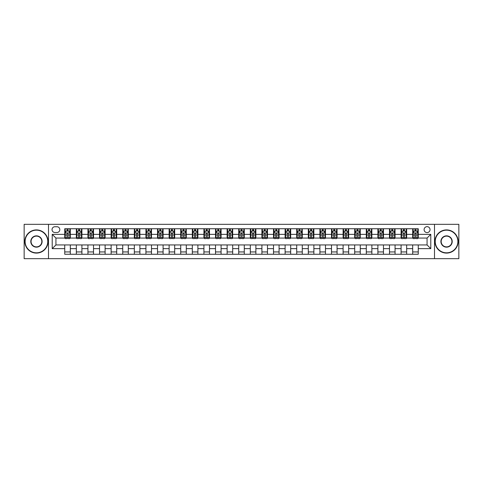 <?xml version="1.0" encoding="UTF-8"?>
<svg xmlns="http://www.w3.org/2000/svg" width="483" height="483" viewBox="0 0 483 483"><rect width="100%" height="100%" fill="white"/><g stroke="black" fill="none" stroke-linecap="round" stroke-linejoin="round"><path stroke-width="0.72" d="M427.069 226.654A2.97 2.97 0 0 0 424.104 229.624A2.97 2.97 0 0 0 427.069 232.595A2.97 2.97 0 0 0 430.039 229.624A2.97 2.97 0 0 0 427.069 226.654M434.495 258.665L458.85 258.665L458.85 224.335L434.495 224.335L434.495 258.665L48.505 258.665L48.505 224.335L24.15 224.335L24.15 258.665L48.505 258.665M54.911 232.498L56.952 232.498A2.874 2.874 0 0 0 59.826 229.624A2.874 2.874 0 0 0 56.952 226.744L54.911 226.744A2.874 2.874 0 0 0 52.031 229.624A2.874 2.874 0 0 0 54.911 232.498M434.495 224.335L48.505 224.335M64.746 248.642L52.218 248.642L52.218 234.358L64.746 234.358L64.746 238.065L55.931 238.065L55.931 244.935L64.746 244.935L64.746 254.257L418.254 254.257L418.254 244.935L427.069 244.935L427.069 238.065L418.254 238.065L418.254 234.358L430.782 234.358L430.782 248.642L418.254 248.642M418.254 234.358L418.254 228.743L64.746 228.743L64.746 234.358M412.687 228.743L412.687 238.065L413.152 238.065M414.915 238.065L416.032 238.065M417.795 238.065L418.254 238.065M412.687 238.065L406.197 238.065M401.089 228.743L401.089 238.065L401.554 238.065M403.317 238.065L404.434 238.065M401.089 238.065L394.599 238.065M389.491 228.743L389.491 238.065L389.956 238.065M391.719 238.065L392.836 238.065M389.491 238.065L382.995 238.065M377.893 228.743L377.893 238.065L378.358 238.065M380.121 238.065L381.238 238.065M377.893 238.065L371.397 238.065M366.295 228.743L366.295 238.065L366.76 238.065M368.523 238.065L369.634 238.065M366.295 238.065L359.799 238.065M354.697 228.743L354.697 238.065L355.162 238.065M356.925 238.065L358.036 238.065M354.697 238.065L348.201 238.065M343.099 228.743L343.099 238.065L343.564 238.065M345.327 238.065L346.438 238.065M343.099 238.065L336.603 238.065M331.501 228.743L331.501 238.065L331.966 238.065M333.729 238.065L334.84 238.065M331.501 238.065L325.005 238.065M319.903 228.743L319.903 238.065L320.368 238.065M322.131 238.065L323.242 238.065M319.903 238.065L313.407 238.065M308.305 228.743L308.305 238.065L308.77 238.065M310.533 238.065L311.644 238.065M308.305 238.065L301.809 238.065M296.707 228.743L296.707 238.065L297.172 238.065M298.935 238.065L300.046 238.065M296.707 238.065L290.211 238.065M285.109 228.743L285.109 238.065L285.574 238.065M287.337 238.065L288.448 238.065M285.109 238.065L278.613 238.065M273.511 228.743L273.511 238.065L273.976 238.065M275.739 238.065L276.85 238.065M273.511 238.065L267.014 238.065M261.913 228.743L261.913 238.065L262.378 238.065M264.141 238.065L265.252 238.065M261.913 238.065L255.416 238.065M250.315 228.743L250.315 238.065L250.78 238.065M252.543 238.065L253.653 238.065M250.315 238.065L243.818 238.065M238.717 228.743L238.717 238.065L239.182 238.065M240.945 238.065L242.055 238.065M238.717 238.065L232.22 238.065M227.119 228.743L227.119 238.065L227.584 238.065M229.347 238.065L230.457 238.065M227.119 238.065L220.622 238.065M215.521 228.743L215.521 238.065L215.986 238.065M217.748 238.065L218.859 238.065M215.521 238.065L209.024 238.065M203.923 228.743L203.923 238.065L204.387 238.065M206.15 238.065L207.261 238.065M203.923 238.065L197.426 238.065M192.325 228.743L192.325 238.065L192.789 238.065M194.552 238.065L195.663 238.065M192.325 238.065L185.828 238.065M180.727 228.743L180.727 238.065L181.191 238.065M182.954 238.065L184.065 238.065M180.727 238.065L174.23 238.065M169.128 228.743L169.128 238.065L169.593 238.065M171.356 238.065L172.467 238.065M169.128 238.065L162.632 238.065M157.53 228.743L157.53 238.065L157.995 238.065M159.758 238.065L160.869 238.065M157.53 238.065L151.034 238.065M145.932 228.743L145.932 238.065L146.397 238.065M148.16 238.065L149.271 238.065M145.932 238.065L139.436 238.065M134.334 228.743L134.334 238.065L134.799 238.065M136.562 238.065L137.673 238.065M134.334 238.065L127.838 238.065M122.736 228.743L122.736 238.065L123.201 238.065M124.964 238.065L126.075 238.065M122.736 238.065L116.24 238.065M111.138 228.743L111.138 238.065L111.603 238.065M113.366 238.065L114.477 238.065M111.138 238.065L104.642 238.065M99.54 228.743L99.54 238.065L100.005 238.065M101.762 238.065L102.879 238.065M99.54 238.065L93.044 238.065M87.942 228.743L87.942 238.065L88.401 238.065M90.164 238.065L91.281 238.065M87.942 238.065L81.446 238.065M76.344 228.743L76.344 238.065L76.803 238.065M78.566 238.065L79.683 238.065M76.344 238.065L69.848 238.065M64.746 238.065L65.205 238.065M66.968 238.065L68.085 238.065M64.746 244.935L70.313 244.935L70.313 254.257M418.254 244.935L70.313 244.935M70.313 228.743L70.313 238.065M64.746 231.061L65.205 231.061M66.968 231.061L68.085 231.061M69.848 231.061L70.313 231.061M64.746 251.939L70.313 251.939M76.344 244.935L76.344 254.257M81.911 228.743L81.911 238.065M76.344 231.061L76.803 231.061M78.566 231.061L79.683 231.061M81.446 231.061L81.911 231.061M81.911 244.935L81.911 254.257M76.344 251.939L81.911 251.939M87.942 244.935L87.942 254.257M93.509 244.935L93.509 254.257M87.942 251.939L93.509 251.939M93.509 228.743L93.509 238.065M87.942 231.061L88.401 231.061M90.164 231.061L91.281 231.061M93.044 231.061L93.509 231.061M99.54 244.935L99.54 254.257M105.107 244.935L105.107 254.257M99.54 251.939L105.107 251.939M105.107 228.743L105.107 238.065M99.54 231.061L100.005 231.061M101.762 231.061L102.879 231.061M104.642 231.061L105.107 231.061M111.138 244.935L111.138 254.257M116.705 244.935L116.705 254.257M111.138 251.939L116.705 251.939M116.705 228.743L116.705 238.065M111.138 231.061L111.603 231.061M113.366 231.061L114.477 231.061M116.24 231.061L116.705 231.061M122.736 244.935L122.736 254.257M128.303 244.935L128.303 254.257M122.736 251.939L128.303 251.939M128.303 228.743L128.303 238.065M122.736 231.061L123.201 231.061M124.964 231.061L126.075 231.061M127.838 231.061L128.303 231.061M134.334 244.935L134.334 254.257M139.901 244.935L139.901 254.257M134.334 251.939L139.901 251.939M139.901 228.743L139.901 238.065M134.334 231.061L134.799 231.061M136.562 231.061L137.673 231.061M139.436 231.061L139.901 231.061M145.932 244.935L145.932 254.257M151.499 244.935L151.499 254.257M145.932 251.939L151.499 251.939M151.499 228.743L151.499 238.065M145.932 231.061L146.397 231.061M148.16 231.061L149.271 231.061M151.034 231.061L151.499 231.061M157.53 244.935L157.53 254.257M163.097 244.935L163.097 254.257M157.53 251.939L163.097 251.939M163.097 228.743L163.097 238.065M157.53 231.061L157.995 231.061M159.758 231.061L160.869 231.061M162.632 231.061L163.097 231.061M169.128 244.935L169.128 254.257M174.695 244.935L174.695 254.257M169.128 251.939L174.695 251.939M174.695 228.743L174.695 238.065M169.128 231.061L169.593 231.061M171.356 231.061L172.467 231.061M174.23 231.061L174.695 231.061M180.727 244.935L180.727 254.257M186.293 244.935L186.293 254.257M180.727 251.939L186.293 251.939M186.293 228.743L186.293 238.065M180.727 231.061L181.191 231.061M182.954 231.061L184.065 231.061M185.828 231.061L186.293 231.061M192.325 244.935L192.325 254.257M197.891 244.935L197.891 254.257M192.325 251.939L197.891 251.939M197.891 228.743L197.891 238.065M192.325 231.061L192.789 231.061M194.552 231.061L195.663 231.061M197.426 231.061L197.891 231.061M203.923 244.935L203.923 254.257M209.489 244.935L209.489 254.257M203.923 251.939L209.489 251.939M209.489 228.743L209.489 238.065M203.923 231.061L204.387 231.061M206.15 231.061L207.261 231.061M209.024 231.061L209.489 231.061M215.521 244.935L215.521 254.257M221.087 244.935L221.087 254.257M215.521 251.939L221.087 251.939M221.087 228.743L221.087 238.065M215.521 231.061L215.986 231.061M217.748 231.061L218.859 231.061M220.622 231.061L221.087 231.061M227.119 244.935L227.119 254.257M232.685 244.935L232.685 254.257M227.119 251.939L232.685 251.939M232.685 228.743L232.685 238.065M227.119 231.061L227.584 231.061M229.347 231.061L230.457 231.061M232.22 231.061L232.685 231.061M238.717 244.935L238.717 254.257M244.283 244.935L244.283 254.257M238.717 251.939L244.283 251.939M244.283 228.743L244.283 238.065M238.717 231.061L239.182 231.061M240.945 231.061L242.055 231.061M243.818 231.061L244.283 231.061M250.315 244.935L250.315 254.257M255.881 244.935L255.881 254.257M250.315 251.939L255.881 251.939M255.881 228.743L255.881 238.065M250.315 231.061L250.78 231.061M252.543 231.061L253.653 231.061M255.416 231.061L255.881 231.061M261.913 244.935L261.913 254.257M267.479 244.935L267.479 254.257M261.913 251.939L267.479 251.939M267.479 228.743L267.479 238.065M261.913 231.061L262.378 231.061M264.141 231.061L265.252 231.061M267.014 231.061L267.479 231.061M273.511 244.935L273.511 254.257M279.077 244.935L279.077 254.257M273.511 251.939L279.077 251.939M279.077 228.743L279.077 238.065M273.511 231.061L273.976 231.061M275.739 231.061L276.85 231.061M278.613 231.061L279.077 231.061M285.109 244.935L285.109 254.257M290.675 244.935L290.675 254.257M285.109 251.939L290.675 251.939M290.675 228.743L290.675 238.065M285.109 231.061L285.574 231.061M287.337 231.061L288.448 231.061M290.211 231.061L290.675 231.061M296.707 244.935L296.707 254.257M302.273 244.935L302.273 254.257M296.707 251.939L302.273 251.939M302.273 228.743L302.273 238.065M296.707 231.061L297.172 231.061M298.935 231.061L300.046 231.061M301.809 231.061L302.273 231.061M308.305 244.935L308.305 254.257M313.872 244.935L313.872 254.257M308.305 251.939L313.872 251.939M313.872 228.743L313.872 238.065M308.305 231.061L308.77 231.061M310.533 231.061L311.644 231.061M313.407 231.061L313.872 231.061M319.903 244.935L319.903 254.257M325.47 244.935L325.47 254.257M319.903 251.939L325.47 251.939M325.47 228.743L325.47 238.065M319.903 231.061L320.368 231.061M322.131 231.061L323.242 231.061M325.005 231.061L325.47 231.061M331.501 244.935L331.501 254.257M337.068 244.935L337.068 254.257M331.501 251.939L337.068 251.939M337.068 228.743L337.068 238.065M331.501 231.061L331.966 231.061M333.729 231.061L334.84 231.061M336.603 231.061L337.068 231.061M343.099 244.935L343.099 254.257M348.666 244.935L348.666 254.257M343.099 251.939L348.666 251.939M348.666 228.743L348.666 238.065M343.099 231.061L343.564 231.061M345.327 231.061L346.438 231.061M348.201 231.061L348.666 231.061M354.697 244.935L354.697 254.257M360.264 244.935L360.264 254.257M354.697 251.939L360.264 251.939M360.264 228.743L360.264 238.065M354.697 231.061L355.162 231.061M356.925 231.061L358.036 231.061M359.799 231.061L360.264 231.061M366.295 244.935L366.295 254.257M371.862 244.935L371.862 254.257M366.295 251.939L371.862 251.939M371.862 228.743L371.862 238.065M366.295 231.061L366.76 231.061M368.523 231.061L369.634 231.061M371.397 231.061L371.862 231.061M377.893 244.935L377.893 254.257M383.46 244.935L383.46 254.257M377.893 251.939L383.46 251.939M383.46 228.743L383.46 238.065M377.893 231.061L378.358 231.061M380.121 231.061L381.238 231.061M382.995 231.061L383.46 231.061M389.491 244.935L389.491 254.257M395.058 244.935L395.058 254.257M389.491 251.939L395.058 251.939M395.058 228.743L395.058 238.065M389.491 231.061L389.956 231.061M391.719 231.061L392.836 231.061M394.599 231.061L395.058 231.061M401.089 244.935L401.089 254.257M406.656 244.935L406.656 254.257M401.089 251.939L406.656 251.939M406.656 228.743L406.656 238.065M401.089 231.061L401.554 231.061M403.317 231.061L404.434 231.061M406.197 231.061L406.656 231.061M412.687 244.935L412.687 254.257M412.687 251.939L418.254 251.939M412.687 231.061L413.152 231.061M414.915 231.061L416.032 231.061M417.795 231.061L418.254 231.061M55.931 238.065L52.218 234.358M55.931 244.935L52.218 248.642M430.782 234.358L427.069 238.065M430.782 248.642L427.069 244.935M68.085 229.95L66.968 229.95M69.848 237.461L68.085 237.461L68.085 238.626L69.848 238.626L69.848 232.963L68.918 231.109L66.135 231.109L65.205 232.963L65.205 238.626L66.968 238.626L66.968 237.461L65.205 237.461M65.205 232.963L65.205 228.743M69.848 232.963L69.848 228.743M66.968 231.109L66.968 228.743M68.085 228.743L68.085 231.109M68.085 237.461L68.085 233.657C67.711 232.945 67.342 232.945 66.968 233.657L66.968 237.461M79.683 229.95L78.566 229.95M81.446 237.461L79.683 237.461L79.683 238.626L81.446 238.626L81.446 232.963L80.516 231.109L77.733 231.109L76.803 232.963L76.803 238.626L78.566 238.626L78.566 237.461L76.803 237.461M76.803 232.963L76.803 228.743M81.446 232.963L81.446 228.743M78.566 231.109L78.566 228.743M79.683 228.743L79.683 231.109M79.683 237.461L79.683 233.657C79.309 232.945 78.94 232.945 78.566 233.657L78.566 237.461M91.281 229.95L90.164 229.95M93.044 237.461L91.281 237.461L91.281 238.626L93.044 238.626L93.044 232.963L92.114 231.109L89.331 231.109L88.401 232.963L88.401 238.626L90.164 238.626L90.164 237.461L88.401 237.461M88.401 232.963L88.401 228.743M93.044 232.963L93.044 228.743M90.164 231.109L90.164 228.743M91.281 228.743L91.281 231.109M91.281 237.461L91.281 233.657C90.913 232.945 90.538 232.945 90.164 233.657L90.164 237.461M102.879 229.95L101.762 229.95M104.642 237.461L102.879 237.461L102.879 238.626L104.642 238.626L104.642 232.963L103.712 231.109L100.929 231.109L100.005 232.963L100.005 238.626L101.762 238.626L101.762 237.461L100.005 237.461M100.005 232.963L100.005 228.743M104.642 232.963L104.642 228.743M101.762 231.109L101.762 228.743M102.879 228.743L102.879 231.109M102.879 237.461L102.879 233.657C102.511 232.945 102.136 232.945 101.762 233.657L101.762 237.461M114.477 229.95L113.366 229.95M116.24 237.461L114.477 237.461L114.477 238.626L116.24 238.626L116.24 232.963L115.31 231.109L112.527 231.109L111.603 232.963L111.603 238.626L113.366 238.626L113.366 237.461L111.603 237.461M111.603 232.963L111.603 228.743M116.24 232.963L116.24 228.743M113.366 231.109L113.366 228.743M114.477 228.743L114.477 231.109M114.477 237.461L114.477 233.657C114.109 232.945 113.734 232.945 113.366 233.657L113.366 237.461M36.442 230.18A11.32 11.32 0 0 0 25.122 241.5A11.32 11.32 0 0 0 36.442 252.82A11.32 11.32 0 0 0 47.763 241.5A11.32 11.32 0 0 0 36.442 230.18M36.442 253.098A11.598 11.598 0 0 1 24.844 241.5A11.598 11.598 0 0 1 36.442 229.902A11.598 11.598 0 0 1 48.04 241.5A11.598 11.598 0 0 1 36.442 253.098M36.442 235.843A5.657 5.657 0 0 1 42.106 241.5A5.657 5.657 0 0 1 36.442 247.157A5.657 5.657 0 0 1 30.785 241.5A5.657 5.657 0 0 1 36.442 235.843M36.442 246.879A5.379 5.379 0 0 0 41.828 241.5A5.379 5.379 0 0 0 36.442 236.121A5.379 5.379 0 0 0 31.063 241.5A5.379 5.379 0 0 0 36.442 246.879M446.558 230.18A11.32 11.32 0 0 0 435.237 241.5A11.32 11.32 0 0 0 446.558 252.82A11.32 11.32 0 0 0 457.878 241.5A11.32 11.32 0 0 0 446.558 230.18M446.558 253.098A11.598 11.598 0 0 1 434.96 241.5A11.598 11.598 0 0 1 446.558 229.902A11.598 11.598 0 0 1 458.156 241.5A11.598 11.598 0 0 1 446.558 253.098M446.558 235.843A5.657 5.657 0 0 1 452.215 241.5A5.657 5.657 0 0 1 446.558 247.157A5.657 5.657 0 0 1 440.894 241.5A5.657 5.657 0 0 1 446.558 235.843M446.558 246.879A5.379 5.379 0 0 0 451.937 241.5A5.379 5.379 0 0 0 446.558 236.121A5.379 5.379 0 0 0 441.172 241.5A5.379 5.379 0 0 0 446.558 246.879M126.075 229.95L124.964 229.95M127.838 237.461L126.075 237.461L126.075 238.626L127.838 238.626L127.838 232.963L126.908 231.109L124.125 231.109L123.201 232.963L123.201 238.626L124.964 238.626L124.964 237.461L123.201 237.461M123.201 232.963L123.201 228.743M127.838 232.963L127.838 228.743M124.964 231.109L124.964 228.743M126.075 228.743L126.075 231.109M126.075 237.461L126.075 233.657C125.707 232.945 125.332 232.945 124.964 233.657L124.964 237.461M137.673 229.95L136.562 229.95M139.436 237.461L137.673 237.461L137.673 238.626L139.436 238.626L139.436 232.963L138.506 231.109L135.723 231.109L134.799 232.963L134.799 238.626L136.562 238.626L136.562 237.461L134.799 237.461M134.799 232.963L134.799 228.743M139.436 232.963L139.436 228.743M136.562 231.109L136.562 228.743M137.673 228.743L137.673 231.109M137.673 237.461L137.673 233.657C137.305 232.945 136.93 232.945 136.562 233.657L136.562 237.461M149.271 229.95L148.16 229.95M151.034 237.461L149.271 237.461L149.271 238.626L151.034 238.626L151.034 232.963L150.104 231.109L147.321 231.109L146.397 232.963L146.397 238.626L148.16 238.626L148.16 237.461L146.397 237.461M146.397 232.963L146.397 228.743M151.034 232.963L151.034 228.743M148.16 231.109L148.16 228.743M149.271 228.743L149.271 231.109M149.271 237.461L149.271 233.657C148.903 232.945 148.529 232.945 148.16 233.657L148.16 237.461M160.869 229.95L159.758 229.95M162.632 237.461L160.869 237.461L160.869 238.626L162.632 238.626L162.632 232.963L161.702 231.109L158.919 231.109L157.995 232.963L157.995 238.626L159.758 238.626L159.758 237.461L157.995 237.461M157.995 232.963L157.995 228.743M162.632 232.963L162.632 228.743M159.758 231.109L159.758 228.743M160.869 228.743L160.869 231.109M160.869 237.461L160.869 233.657C160.501 232.945 160.127 232.945 159.758 233.657L159.758 237.461M172.467 229.95L171.356 229.95M174.23 237.461L172.467 237.461L172.467 238.626L174.23 238.626L174.23 232.963L173.3 231.109L170.517 231.109L169.593 232.963L169.593 238.626L171.356 238.626L171.356 237.461L169.593 237.461M169.593 232.963L169.593 228.743M174.23 232.963L174.23 228.743M171.356 231.109L171.356 228.743M172.467 228.743L172.467 231.109M172.467 237.461L172.467 233.657C172.099 232.945 171.725 232.945 171.356 233.657L171.356 237.461M184.065 229.95L182.954 229.95M185.828 237.461L184.065 237.461L184.065 238.626L185.828 238.626L185.828 232.963L184.898 231.109L182.115 231.109L181.191 232.963L181.191 238.626L182.954 238.626L182.954 237.461L181.191 237.461M181.191 232.963L181.191 228.743M185.828 232.963L185.828 228.743M182.954 231.109L182.954 228.743M184.065 228.743L184.065 231.109M184.065 237.461L184.065 233.657C183.697 232.945 183.323 232.945 182.954 233.657L182.954 237.461M195.663 229.95L194.552 229.95M197.426 237.461L195.663 237.461L195.663 238.626L197.426 238.626L197.426 232.963L196.496 231.109L193.713 231.109L192.789 232.963L192.789 238.626L194.552 238.626L194.552 237.461L192.789 237.461M192.789 232.963L192.789 228.743M197.426 232.963L197.426 228.743M194.552 231.109L194.552 228.743M195.663 228.743L195.663 231.109M195.663 237.461L195.663 233.657C195.295 232.945 194.921 232.945 194.552 233.657L194.552 237.461M207.261 229.95L206.15 229.95M209.024 237.461L207.261 237.461L207.261 238.626L209.024 238.626L209.024 232.963L208.095 231.109L205.311 231.109L204.387 232.963L204.387 238.626L206.15 238.626L206.15 237.461L204.387 237.461M204.387 232.963L204.387 228.743M209.024 232.963L209.024 228.743M206.15 231.109L206.15 228.743M207.261 228.743L207.261 231.109M207.261 237.461L207.261 233.657C206.893 232.945 206.519 232.945 206.15 233.657L206.15 237.461M218.859 229.95L217.748 229.95M220.622 237.461L218.859 237.461L218.859 238.626L220.622 238.626L220.622 232.963L219.693 231.109L216.909 231.109L215.986 232.963L215.986 238.626L217.748 238.626L217.748 237.461L215.986 237.461M215.986 232.963L215.986 228.743M220.622 232.963L220.622 228.743M217.748 231.109L217.748 228.743M218.859 228.743L218.859 231.109M218.859 237.461L218.859 233.657C218.491 232.945 218.117 232.945 217.748 233.657L217.748 237.461M230.457 229.95L229.347 229.95M232.22 237.461L230.457 237.461L230.457 238.626L232.22 238.626L232.22 232.963L231.291 231.109L228.507 231.109L227.584 232.963L227.584 238.626L229.347 238.626L229.347 237.461L227.584 237.461M227.584 232.963L227.584 228.743M232.22 232.963L232.22 228.743M229.347 231.109L229.347 228.743M230.457 228.743L230.457 231.109M230.457 237.461L230.457 233.657C230.089 232.945 229.715 232.945 229.347 233.657L229.347 237.461M242.055 229.95L240.945 229.95M243.818 237.461L242.055 237.461L242.055 238.626L243.818 238.626L243.818 232.963L242.895 231.109L240.105 231.109L239.182 232.963L239.182 238.626L240.945 238.626L240.945 237.461L239.182 237.461M239.182 232.963L239.182 228.743M243.818 232.963L243.818 228.743M240.945 231.109L240.945 228.743M242.055 228.743L242.055 231.109M242.055 237.461L242.055 233.657C241.687 232.945 241.313 232.945 240.945 233.657L240.945 237.461M253.653 229.95L252.543 229.95M255.416 237.461L253.653 237.461L253.653 238.626L255.416 238.626L255.416 232.963L254.493 231.109L251.709 231.109L250.78 232.963L250.78 238.626L252.543 238.626L252.543 237.461L250.78 237.461M250.78 232.963L250.78 228.743M255.416 232.963L255.416 228.743M252.543 231.109L252.543 228.743M253.653 228.743L253.653 231.109M253.653 237.461L253.653 233.657C253.285 232.945 252.911 232.945 252.543 233.657L252.543 237.461M265.252 229.95L264.141 229.95M267.014 237.461L265.252 237.461L265.252 238.626L267.014 238.626L267.014 232.963L266.091 231.109L263.307 231.109L262.378 232.963L262.378 238.626L264.141 238.626L264.141 237.461L262.378 237.461M262.378 232.963L262.378 228.743M267.014 232.963L267.014 228.743M264.141 231.109L264.141 228.743M265.252 228.743L265.252 231.109M265.252 237.461L265.252 233.657C264.883 232.945 264.509 232.945 264.141 233.657L264.141 237.461M276.85 229.95L275.739 229.95M278.613 237.461L276.85 237.461L276.85 238.626L278.613 238.626L278.613 232.963L277.689 231.109L274.905 231.109L273.976 232.963L273.976 238.626L275.739 238.626L275.739 237.461L273.976 237.461M273.976 232.963L273.976 228.743M278.613 232.963L278.613 228.743M275.739 231.109L275.739 228.743M276.85 228.743L276.85 231.109M276.85 237.461L276.85 233.657C276.481 232.945 276.107 232.945 275.739 233.657L275.739 237.461M288.448 229.95L287.337 229.95M290.211 237.461L288.448 237.461L288.448 238.626L290.211 238.626L290.211 232.963L289.287 231.109L286.504 231.109L285.574 232.963L285.574 238.626L287.337 238.626L287.337 237.461L285.574 237.461M285.574 232.963L285.574 228.743M290.211 232.963L290.211 228.743M287.337 231.109L287.337 228.743M288.448 228.743L288.448 231.109M288.448 237.461L288.448 233.657C288.079 232.945 287.705 232.945 287.337 233.657L287.337 237.461M300.046 229.95L298.935 229.95M301.809 237.461L300.046 237.461L300.046 238.626L301.809 238.626L301.809 232.963L300.885 231.109L298.102 231.109L297.172 232.963L297.172 238.626L298.935 238.626L298.935 237.461L297.172 237.461M297.172 232.963L297.172 228.743M301.809 232.963L301.809 228.743M298.935 231.109L298.935 228.743M300.046 228.743L300.046 231.109M300.046 237.461L300.046 233.657C299.677 232.945 299.303 232.945 298.935 233.657L298.935 237.461M311.644 229.95L310.533 229.95M313.407 237.461L311.644 237.461L311.644 238.626L313.407 238.626L313.407 232.963L312.483 231.109L309.7 231.109L308.77 232.963L308.77 238.626L310.533 238.626L310.533 237.461L308.77 237.461M308.77 232.963L308.77 228.743M313.407 232.963L313.407 228.743M310.533 231.109L310.533 228.743M311.644 228.743L311.644 231.109M311.644 237.461L311.644 233.657C311.275 232.945 310.901 232.945 310.533 233.657L310.533 237.461M323.242 229.95L322.131 229.95M325.005 237.461L323.242 237.461L323.242 238.626L325.005 238.626L325.005 232.963L324.081 231.109L321.298 231.109L320.368 232.963L320.368 238.626L322.131 238.626L322.131 237.461L320.368 237.461M320.368 232.963L320.368 228.743M325.005 232.963L325.005 228.743M322.131 231.109L322.131 228.743M323.242 228.743L323.242 231.109M323.242 237.461L323.242 233.657C322.873 232.945 322.505 232.945 322.131 233.657L322.131 237.461M334.84 229.95L333.729 229.95M336.603 237.461L334.84 237.461L334.84 238.626L336.603 238.626L336.603 232.963L335.679 231.109L332.896 231.109L331.966 232.963L331.966 238.626L333.729 238.626L333.729 237.461L331.966 237.461M331.966 232.963L331.966 228.743M336.603 232.963L336.603 228.743M333.729 231.109L333.729 228.743M334.84 228.743L334.84 231.109M334.84 237.461L334.84 233.657C334.471 232.945 334.103 232.945 333.729 233.657L333.729 237.461M346.438 229.95L345.327 229.95M348.201 237.461L346.438 237.461L346.438 238.626L348.201 238.626L348.201 232.963L347.277 231.109L344.494 231.109L343.564 232.963L343.564 238.626L345.327 238.626L345.327 237.461L343.564 237.461M343.564 232.963L343.564 228.743M348.201 232.963L348.201 228.743M345.327 231.109L345.327 228.743M346.438 228.743L346.438 231.109M346.438 237.461L346.438 233.657C346.07 232.945 345.701 232.945 345.327 233.657L345.327 237.461M358.036 229.95L356.925 229.95M359.799 237.461L358.036 237.461L358.036 238.626L359.799 238.626L359.799 232.963L358.875 231.109L356.092 231.109L355.162 232.963L355.162 238.626L356.925 238.626L356.925 237.461L355.162 237.461M355.162 232.963L355.162 228.743M359.799 232.963L359.799 228.743M356.925 231.109L356.925 228.743M358.036 228.743L358.036 231.109M358.036 237.461L358.036 233.657C357.668 232.945 357.299 232.945 356.925 233.657L356.925 237.461M369.634 229.95L368.523 229.95M371.397 237.461L369.634 237.461L369.634 238.626L371.397 238.626L371.397 232.963L370.473 231.109L367.69 231.109L366.76 232.963L366.76 238.626L368.523 238.626L368.523 237.461L366.76 237.461M366.76 232.963L366.76 228.743M371.397 232.963L371.397 228.743M368.523 231.109L368.523 228.743M369.634 228.743L369.634 231.109M369.634 237.461L369.634 233.657C369.266 232.945 368.897 232.945 368.523 233.657L368.523 237.461M381.238 229.95L380.121 229.95M382.995 237.461L381.238 237.461L381.238 238.626L382.995 238.626L382.995 232.963L382.071 231.109L379.288 231.109L378.358 232.963L378.358 238.626L380.121 238.626L380.121 237.461L378.358 237.461M378.358 232.963L378.358 228.743M382.995 232.963L382.995 228.743M380.121 231.109L380.121 228.743M381.238 228.743L381.238 231.109M381.238 237.461L381.238 233.657C380.864 232.945 380.495 232.945 380.121 233.657L380.121 237.461M392.836 229.95L391.719 229.95M394.599 237.461L392.836 237.461L392.836 238.626L394.599 238.626L394.599 232.963L393.669 231.109L390.886 231.109L389.956 232.963L389.956 238.626L391.719 238.626L391.719 237.461L389.956 237.461M389.956 232.963L389.956 228.743M394.599 232.963L394.599 228.743M391.719 231.109L391.719 228.743M392.836 228.743L392.836 231.109M392.836 237.461L392.836 233.657C392.462 232.945 392.093 232.945 391.719 233.657L391.719 237.461M404.434 229.95L403.317 229.95M406.197 237.461L404.434 237.461L404.434 238.626L406.197 238.626L406.197 232.963L405.267 231.109L402.484 231.109L401.554 232.963L401.554 238.626L403.317 238.626L403.317 237.461L401.554 237.461M401.554 232.963L401.554 228.743M406.197 232.963L406.197 228.743M403.317 231.109L403.317 228.743M404.434 228.743L404.434 231.109M404.434 237.461L404.434 233.657C404.06 232.945 403.691 232.945 403.317 233.657L403.317 237.461M416.032 229.95L414.915 229.95M417.795 237.461L416.032 237.461L416.032 238.626L417.795 238.626L417.795 232.963L416.865 231.109L414.082 231.109L413.152 232.963L413.152 238.626L414.915 238.626L414.915 237.461L413.152 237.461M413.152 232.963L413.152 228.743M417.795 232.963L417.795 228.743M414.915 231.109L414.915 228.743M416.032 228.743L416.032 231.109M416.032 237.461L416.032 233.657C415.658 232.945 415.289 232.945 414.915 233.657L414.915 237.461M76.344 248.642L70.313 248.642M76.344 234.358L70.313 234.358M87.942 234.358L81.911 234.358M87.942 248.642L81.911 248.642M99.54 234.358L93.509 234.358M99.54 248.642L93.509 248.642M111.138 234.358L105.107 234.358M111.138 248.642L105.107 248.642M122.736 234.358L116.705 234.358M122.736 248.642L116.705 248.642M134.334 234.358L128.303 234.358M134.334 248.642L128.303 248.642M145.932 234.358L139.901 234.358M145.932 248.642L139.901 248.642M157.53 234.358L151.499 234.358M157.53 248.642L151.499 248.642M169.128 234.358L163.097 234.358M169.128 248.642L163.097 248.642M180.727 234.358L174.695 234.358M180.727 248.642L174.695 248.642M192.325 234.358L186.293 234.358M192.325 248.642L186.293 248.642M203.923 234.358L197.891 234.358M203.923 248.642L197.891 248.642M215.521 234.358L209.489 234.358M215.521 248.642L209.489 248.642M227.119 234.358L221.087 234.358M227.119 248.642L221.087 248.642M238.717 234.358L232.685 234.358M238.717 248.642L232.685 248.642M250.315 234.358L244.283 234.358M250.315 248.642L244.283 248.642M261.913 234.358L255.881 234.358M261.913 248.642L255.881 248.642M273.511 234.358L267.479 234.358M273.511 248.642L267.479 248.642M285.109 234.358L279.077 234.358M285.109 248.642L279.077 248.642M296.707 234.358L290.675 234.358M296.707 248.642L290.675 248.642M308.305 234.358L302.273 234.358M308.305 248.642L302.273 248.642M319.903 234.358L313.872 234.358M319.903 248.642L313.872 248.642M331.501 234.358L325.47 234.358M331.501 248.642L325.47 248.642M343.099 234.358L337.068 234.358M343.099 248.642L337.068 248.642M354.697 234.358L348.666 234.358M354.697 248.642L348.666 248.642M366.295 234.358L360.264 234.358M366.295 248.642L360.264 248.642M377.893 234.358L371.862 234.358M377.893 248.642L371.862 248.642M389.491 234.358L383.46 234.358M389.491 248.642L383.46 248.642M401.089 234.358L395.058 234.358M401.089 248.642L395.058 248.642M412.687 234.358L406.656 234.358M412.687 248.642L406.656 248.642M69.824 232.915L65.229 232.915M65.205 231.218L66.08 231.218M68.972 231.218L69.848 231.218M66.968 234.973L65.205 234.973M69.848 234.973L68.085 234.973M68.085 230.536L66.968 230.536M81.422 232.915L76.827 232.915M76.803 231.218L77.678 231.218M80.57 231.218L81.446 231.218M78.566 234.973L76.803 234.973M81.446 234.973L79.683 234.973M79.683 230.536L78.566 230.536M93.02 232.915L88.425 232.915M88.401 231.218L89.277 231.218M92.168 231.218L93.044 231.218M90.164 234.973L88.401 234.973M93.044 234.973L91.281 234.973M91.281 230.536L90.164 230.536M104.618 232.915L100.023 232.915M100.005 231.218L100.875 231.218M103.767 231.218L104.642 231.218M101.762 234.973L100.005 234.973M104.642 234.973L102.879 234.973M102.879 230.536L101.762 230.536M116.216 232.915L111.621 232.915M111.603 231.218L112.473 231.218M115.365 231.218L116.24 231.218M113.366 234.973L111.603 234.973M116.24 234.973L114.477 234.973M114.477 230.536L113.366 230.536M127.814 232.915L123.219 232.915M123.201 231.218L124.071 231.218M126.963 231.218L127.838 231.218M124.964 234.973L123.201 234.973M127.838 234.973L126.075 234.973M126.075 230.536L124.964 230.536M139.412 232.915L134.817 232.915M134.799 231.218L135.669 231.218M138.567 231.218L139.436 231.218M136.562 234.973L134.799 234.973M139.436 234.973L137.673 234.973M137.673 230.536L136.562 230.536M151.01 232.915L146.415 232.915M146.397 231.218L147.267 231.218M150.165 231.218L151.034 231.218M148.16 234.973L146.397 234.973M151.034 234.973L149.271 234.973M149.271 230.536L148.16 230.536M162.608 232.915L158.013 232.915M157.995 231.218L158.865 231.218M161.763 231.218L162.632 231.218M159.758 234.973L157.995 234.973M162.632 234.973L160.869 234.973M160.869 230.536L159.758 230.536M174.206 232.915L169.611 232.915M169.593 231.218L170.463 231.218M173.361 231.218L174.23 231.218M171.356 234.973L169.593 234.973M174.23 234.973L172.467 234.973M172.467 230.536L171.356 230.536M185.804 232.915L181.216 232.915M181.191 231.218L182.061 231.218M184.959 231.218L185.828 231.218M182.954 234.973L181.191 234.973M185.828 234.973L184.065 234.973M184.065 230.536L182.954 230.536M197.402 232.915L192.814 232.915M192.789 231.218L193.659 231.218M196.557 231.218L197.426 231.218M194.552 234.973L192.789 234.973M197.426 234.973L195.663 234.973M195.663 230.536L194.552 230.536M209 232.915L204.412 232.915M204.387 231.218L205.257 231.218M208.155 231.218L209.024 231.218M206.15 234.973L204.387 234.973M209.024 234.973L207.261 234.973M207.261 230.536L206.15 230.536M220.598 232.915L216.01 232.915M215.986 231.218L216.855 231.218M219.753 231.218L220.622 231.218M217.748 234.973L215.986 234.973M220.622 234.973L218.859 234.973M218.859 230.536L217.748 230.536M232.196 232.915L227.608 232.915M227.584 231.218L228.453 231.218M231.351 231.218L232.22 231.218M229.347 234.973L227.584 234.973M232.22 234.973L230.457 234.973M230.457 230.536L229.347 230.536M243.794 232.915L239.206 232.915M239.182 231.218L240.051 231.218M242.949 231.218L243.818 231.218M240.945 234.973L239.182 234.973M243.818 234.973L242.055 234.973M242.055 230.536L240.945 230.536M255.392 232.915L250.804 232.915M250.78 231.218L251.649 231.218M254.547 231.218L255.416 231.218M252.543 234.973L250.78 234.973M255.416 234.973L253.653 234.973M253.653 230.536L252.543 230.536M266.99 232.915L262.402 232.915M262.378 231.218L263.247 231.218M266.145 231.218L267.014 231.218M264.141 234.973L262.378 234.973M267.014 234.973L265.252 234.973M265.252 230.536L264.141 230.536M278.588 232.915L274 232.915M273.976 231.218L274.845 231.218M277.743 231.218L278.613 231.218M275.739 234.973L273.976 234.973M278.613 234.973L276.85 234.973M276.85 230.536L275.739 230.536M290.186 232.915L285.598 232.915M285.574 231.218L286.443 231.218M289.341 231.218L290.211 231.218M287.337 234.973L285.574 234.973M290.211 234.973L288.448 234.973M288.448 230.536L287.337 230.536M301.784 232.915L297.196 232.915M297.172 231.218L298.041 231.218M300.939 231.218L301.809 231.218M298.935 234.973L297.172 234.973M301.809 234.973L300.046 234.973M300.046 230.536L298.935 230.536M313.389 232.915L308.794 232.915M308.77 231.218L309.639 231.218M312.537 231.218L313.407 231.218M310.533 234.973L308.77 234.973M313.407 234.973L311.644 234.973M311.644 230.536L310.533 230.536M324.987 232.915L320.392 232.915M320.368 231.218L321.237 231.218M324.135 231.218L325.005 231.218M322.131 234.973L320.368 234.973M325.005 234.973L323.242 234.973M323.242 230.536L322.131 230.536M336.585 232.915L331.99 232.915M331.966 231.218L332.835 231.218M335.733 231.218L336.603 231.218M333.729 234.973L331.966 234.973M336.603 234.973L334.84 234.973M334.84 230.536L333.729 230.536M348.183 232.915L343.588 232.915M343.564 231.218L344.433 231.218M347.331 231.218L348.201 231.218M345.327 234.973L343.564 234.973M348.201 234.973L346.438 234.973M346.438 230.536L345.327 230.536M359.781 232.915L355.186 232.915M355.162 231.218L356.037 231.218M358.929 231.218L359.799 231.218M356.925 234.973L355.162 234.973M359.799 234.973L358.036 234.973M358.036 230.536L356.925 230.536M371.379 232.915L366.784 232.915M366.76 231.218L367.635 231.218M370.527 231.218L371.397 231.218M368.523 234.973L366.76 234.973M371.397 234.973L369.634 234.973M369.634 230.536L368.523 230.536M382.977 232.915L378.382 232.915M378.358 231.218L379.233 231.218M382.125 231.218L382.995 231.218M380.121 234.973L378.358 234.973M382.995 234.973L381.238 234.973M381.238 230.536L380.121 230.536M394.575 232.915L389.98 232.915M389.956 231.218L390.832 231.218M393.723 231.218L394.599 231.218M391.719 234.973L389.956 234.973M394.599 234.973L392.836 234.973M392.836 230.536L391.719 230.536M406.173 232.915L401.578 232.915M401.554 231.218L402.43 231.218M405.322 231.218L406.197 231.218M403.317 234.973L401.554 234.973M406.197 234.973L404.434 234.973M404.434 230.536L403.317 230.536M417.771 232.915L413.176 232.915M413.152 231.218L414.028 231.218M416.92 231.218L417.795 231.218M414.915 234.973L413.152 234.973M417.795 234.973L416.032 234.973M416.032 230.536L414.915 230.536"/></g></svg>
